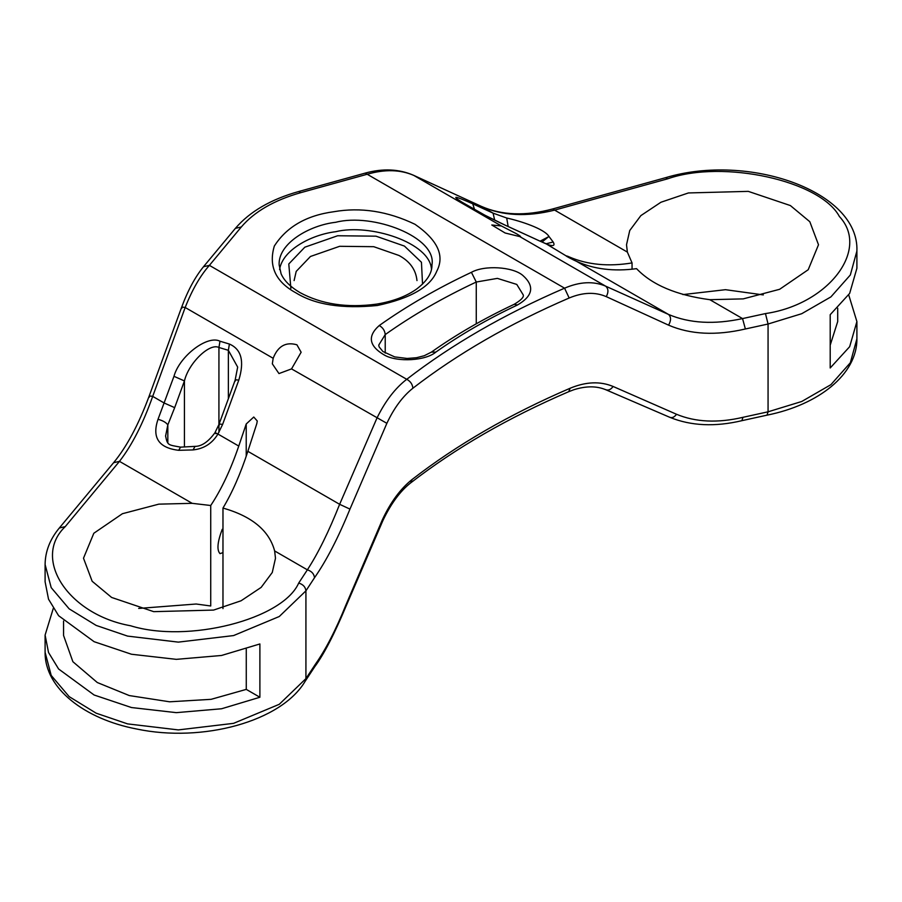 <?xml version="1.0" encoding="UTF-8"?>
<svg xmlns="http://www.w3.org/2000/svg" width="902" height="902" viewBox="0 0 902 902"><rect width="100%" height="100%" fill="white"/><g stroke="black" fill="none" stroke-linecap="round" stroke-linejoin="round"><path stroke-width="1.35" d="M468.781 206.299L468.363 206.084C478.804 212.241 491.455 218.78 506.315 225.703L505.999 225.534M461.801 202.082L484.825 215.161L505.616 225.387M462.207 202.352L468.363 206.084M474.576 209.647L472.749 203.818C454.924 195.903 451.135 195.249 461.373 201.845M494.668 220.133L493.09 213.154L472.749 203.818M508.164 226.526L506.698 218.013L493.09 213.154L481.578 206.502C502.707 215.871 527.061 217.078 554.662 210.11L667.706 178.799C723.257 159.35 820.256 180.648 839.39 216.503C870.227 249.527 828.453 304.369 765.46 313.58L742.549 318.586C714.181 324.731 689.5 323.344 668.517 314.437L605.603 286.137C593.437 280.984 579.76 281.661 564.573 288.178C504.353 314.155 451.744 344.53 406.734 379.302C395.144 388.243 385.199 401.21 376.912 418.178L339.637 504.308C328.813 531.594 318.056 553.433 307.368 569.838L298.697 583.064C282.743 619.437 187.74 643.543 130.542 625.751C68.439 614.702 31.547 558.699 65.248 526.621L119.481 461.362C132.019 445.148 143.091 423.489 152.697 396.384L185.181 307.492C192.182 289.756 200.255 275.719 209.399 265.368L203.491 266.733L235.399 228.341L241.308 226.977C254.375 211.654 274.185 200.21 300.738 192.667L367.227 174.244C384.85 169.148 400.398 169.553 413.883 175.45L481.262 206.332M540.095 241.172L549.002 236.516C544.515 228.849 520.42 221.024 506.698 218.013M546.014 243.788L553.174 242.018L549.002 236.516M539.712 241.003L546.815 244.171C553.219 246.573 555.339 245.863 553.174 242.018M539.328 240.845L548.732 244.893M632.054 262.922L627.364 252.086L626.518 244.758L629.731 230.54L640.848 215.623L660.929 202.251L688.418 192.949L748.288 191.371L790.389 205.566L809.816 221.723L818.497 244.758L808.215 269.721L779.632 289.294L743.237 298.878L709.829 299.69C676.466 295.236 652.045 284.897 636.553 268.661C613.958 271.671 593.956 269.236 576.57 261.354L573.706 260.024C566.152 256.269 564.235 255.052 567.933 256.36L569.207 256.912C587.518 264.793 608.478 266.8 632.054 262.922L632.054 269.213M193.073 449.918C203.875 448.779 212.162 443.491 217.934 434.042L222.614 424.425L238.782 380.159C244.577 361.307 241.454 349.277 229.401 344.045L219.975 341.215C207.528 334.71 179.475 356.11 173.973 376.314L158.019 419.317C151.784 437.583 158.673 447.911 178.697 450.312L193.073 449.918L195.024 446.377M180.58 447.133L178.697 450.312M165.562 436.185L167.828 424.887C166.024 422.407 162.755 420.546 158.019 419.317M167.828 442.6L167.828 424.887L174.672 407.648L164.209 403.025L152.697 396.384C149.631 395.786 148.503 396.057 149.315 397.173M174.672 407.648L184.436 380.937L173.973 376.314M184.436 446.986L184.436 380.937C188.574 363.078 209.602 342.681 218.938 347.484L219.975 341.215M218.915 424.571L218.938 347.484L228.364 350.314L229.401 344.045M228.364 398.707L228.364 350.314L237.666 367.091M235.399 380.948C234.588 379.832 235.715 379.573 238.782 380.159M219.231 425.214C218.419 424.098 219.547 423.839 222.614 424.425M181.798 308.27C180.986 307.154 182.114 306.894 185.181 307.492L273.159 358.286L272.336 363.844L278.966 373.575L291.538 368.895L386.868 423.32C394.061 407.997 402.743 396.294 412.89 388.221C412.507 384.275 410.455 381.298 406.734 379.302L209.399 265.368L241.308 226.977M222.974 508.051C251.985 516.305 269.213 530.601 274.636 550.942L275.482 558.27L272.269 572.488L261.152 587.394L241.082 600.777L213.582 610.079L153.712 611.657L111.611 597.451L92.162 581.271L83.503 558.203L93.819 533.262L122.413 513.712L158.797 504.15L192.171 503.327L210.73 505.503C221.306 489.617 230.653 469.807 238.759 446.062L246.223 423.985L253.755 417.028L257.262 420.986L256.822 423.568L247.858 451.327C240.642 473.494 232.344 492.402 222.974 508.051L222.974 608.613M279.575 269.597C282.506 249.73 311.697 234.621 335.769 231.69C369.752 223.301 430.074 242.514 431.472 269.326M742.989 417.31L741.861 420.682L767.027 415.157L768.064 411.808L742.989 417.31C717.778 423.207 695.634 422.192 676.556 414.289C674.222 417.322 671.889 418.28 669.543 417.164M676.556 414.289L613.112 386.473C610.699 389.754 608.151 390.78 605.467 389.563M613.112 386.473C600.247 381.106 585.95 381.681 570.211 388.21L568.666 391.705L573.785 389.754C586.052 385.876 596.774 385.887 605.941 389.811M570.211 388.21C509.81 414.187 457.1 444.607 412.113 479.481L410.658 482.908C455.521 448.114 508.198 417.716 568.666 391.705M412.113 479.481C400.511 488.749 390.622 502.132 382.425 519.653L382.933 520.499M382.425 519.653L345.793 605.253L346.075 606.099M345.793 605.253C335.826 629.923 325.712 649.553 315.463 664.143L314.685 666.803M848.726 294.92L856.9 321.574L849.661 346.695L830.201 367.982L830.201 314.685L849.661 293.398L856.9 268.277L856.9 251.027L850.338 274.975L830.911 296.893L801.731 313.704L768.064 324.021L765.46 313.58M548.935 236.437L542.001 242.04M210.73 505.503L210.73 605.986L196.174 604.013L138.671 608.433M203.514 266.721C195.125 276.97 187.785 290.591 181.516 307.559L149.033 396.452C138.457 424.808 126.641 446.896 113.596 462.715L119.481 461.362L192.171 503.327M65.248 526.621L59.34 527.986C49.993 539.227 45.247 551.404 45.1 564.539L51.2 587.642L69.15 608.839L96.153 625.413L127.577 636.102L178.337 642.123L233.573 635.572L279.282 616.506L305.925 590.844L314.505 577.742C314.054 573.852 311.675 571.225 307.368 569.838L274.636 550.942M314.505 577.742C326.377 560.751 338.194 537.874 349.965 509.1L339.637 504.308L247.858 451.327M349.965 509.1L386.868 423.32M412.89 388.221C457.461 353.798 509.54 323.728 569.162 297.998L564.573 288.178L365.209 173.105C382.854 168.257 398.977 168.967 413.544 175.27L501.388 225.974L516.372 233.697C520.353 236.02 521.491 236.989 519.766 236.583L520.589 236.606M569.162 297.998C582.884 292.293 595.252 291.842 606.279 296.645C608.67 292.101 608.444 288.606 605.603 286.137L519.766 236.583L505.131 232.998L491.793 224.993L501.388 225.974M606.279 296.645L668.574 325.148C671.201 320.514 671.178 316.94 668.517 314.437L576.57 261.354M668.574 325.148C690.402 334.529 716.008 335.803 745.379 328.982L742.549 318.586L709.829 299.69M552.633 208.971L627.364 252.086M480.879 206.186L481.24 206.321C501.726 215.352 525.516 216.232 552.61 208.982L665.653 177.671L667.706 178.799M45.1 564.539L45.1 581.779L48.528 599.199L58.619 615.705L94.112 641.694L131.466 654.243L176.318 659.351L221.542 655.472L259.889 643.96L259.889 697.257L221.542 708.769L176.318 712.648L131.466 707.54L94.112 695.002L58.619 669.002L48.528 652.496L45.1 635.076L53.274 608.433M763.329 294.92L725.49 289.689L682.927 294.593M565.689 255.616L546.308 243.912M273.159 358.286C277.906 346.109 285.821 341.621 296.916 344.801L301.133 352.231L291.538 368.895M222.974 552.633L220.032 553.636C216.683 550.13 217.416 542.023 222.219 529.327M837.699 308.236L837.699 321.574L830.201 345.173M246.269 649.113L246.269 689.387L211.102 699.332L169.599 701.801L129.29 695.566L97.303 682.532L72.893 661.718L63.568 635.504L63.568 621.038M246.269 689.387L259.889 697.257M506.315 225.703L540.027 241.172M435.858 352.096L431.415 352.107L424.29 355.715L416.51 357.722L407.129 358.455L394.681 356.899L382.876 351.487L379.099 346.842L378.761 345.083L385.222 334.586C412.462 315.272 442.803 297.75 476.267 282.022L471.419 272.314C437.549 288.234 406.836 305.97 379.257 325.521C367.182 336.22 368.941 346.097 384.534 355.151C397.511 362.457 425.733 360.777 435.858 352.096C460.268 334.789 487.475 319.082 517.466 304.989C533.059 295.935 534.818 286.058 522.743 275.358C512.618 266.676 484.397 265.008 471.419 272.314M385.222 353.099L385.222 334.586C384.838 330.628 382.854 327.606 379.257 325.521M476.267 323.795L476.267 282.022L497.385 278.38L516.778 284.423L523.239 294.92C524.062 297.062 521.052 300.186 514.196 304.301L517.466 304.989M294.108 280.578L296.206 271.389L310.468 256.472L339.648 246.302L373.721 246.686L398.988 255.48C409.88 261.332 415.878 269.698 416.983 280.59M238.759 446.062L217.934 434.042C214.868 432.419 214.191 432.306 215.905 433.693M422.531 284.141L421.448 262.268L404.423 246.077L375.987 236.177L337.652 235.749L304.831 247.182L288.787 263.97L290.884 288.392M296.093 292.947C315.283 304.775 342.354 308.969 377.307 305.507C410.568 298.415 430.389 286.971 436.771 271.186C444.911 255.672 437.662 240.045 414.999 224.294C387.725 211.215 360.642 207.02 333.785 211.733C306.443 215.409 286.622 226.853 274.321 246.054C268.345 266.237 275.595 281.864 296.093 292.947M279.135 264.861C278.053 243.326 309.544 225.218 335.769 222.275C372.921 212.703 437.03 237.079 431.957 264.872M767.027 415.157C818.576 404.829 857.216 374.341 856.9 338.814L850.338 362.751L830.911 384.669L801.731 401.491L768.064 411.808L768.064 324.021L745.379 328.982M315.463 664.143L305.925 678.62L305.214 681.19L314.64 666.871C323.829 654.491 334.326 634.207 346.109 606.031L382.922 520.51C390.949 503.654 400.195 491.128 410.624 482.92M298.697 583.064C303.061 584.372 305.462 586.965 305.925 590.844L305.925 678.62L279.282 704.293L233.573 723.348L178.337 729.91L127.577 723.889L96.153 713.189L69.15 696.615L51.2 675.429L45.1 652.326L45.1 635.076M235.399 228.341C249.764 211.598 270.859 199.331 298.686 191.528L300.738 192.667M569.207 256.912L569.207 257.78M218.938 432.329L218.938 424.763M246.223 456.254L246.223 423.985M457.483 199.229L461.801 202.071M505.977 225.523L539.689 240.992M237.666 367.148L235.118 380.238L218.938 424.504L214.947 432.734C208.261 441.845 201.631 446.389 195.035 446.377L180.592 447.144C168.2 444.776 167.501 445.735 165.562 435.824M431.957 264.895C432.137 273.092 427.018 281.153 416.577 289.08C406.283 296.397 392.934 301.415 376.54 304.132C347.044 308.089 321.507 304.245 299.926 292.564C290.275 286.802 283.995 280.533 281.086 273.757L279.135 264.895M431.415 352.107C456.22 334.518 483.822 318.575 514.196 304.301M741.861 420.682C715.027 427.029 691.067 425.924 669.961 417.389L605.93 389.799M305.214 681.19C281.3 721.713 202.273 742.842 136.709 729.019C84.314 719.007 44.773 688.271 45.1 652.326M856.9 338.814L856.9 321.574M59.34 527.986L113.573 462.726M665.653 177.671C748.265 152.765 859.335 190.999 856.9 251.027M413.533 175.27L481.24 206.321M298.686 191.528L365.186 173.116"/></g></svg>
